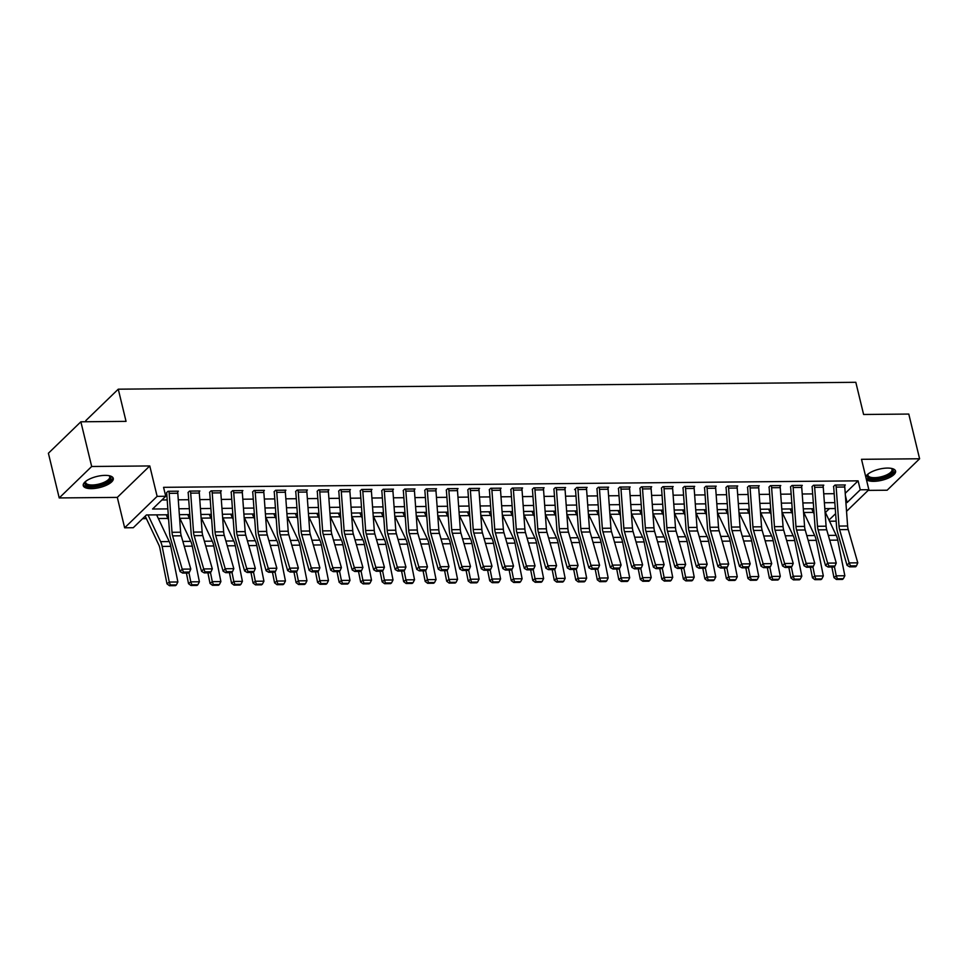<?xml version="1.0" encoding="UTF-8"?>
<svg xmlns="http://www.w3.org/2000/svg" width="968" height="968" viewBox="0 0 968 968"><rect width="100%" height="100%" fill="white"/><g stroke="black" fill="none" stroke-linecap="round" stroke-linejoin="round"><path stroke-width="1.45" d="M91.415 488.634A15.44 5.711 166.4 0 0 106.698 485.101A15.44 5.711 166.4 0 0 113.268 478.374A15.44 5.711 166.4 0 0 105.101 475.373A15.44 5.711 166.4 0 0 89.818 478.906A15.44 5.711 166.4 0 0 83.248 485.634A15.44 5.711 166.4 0 0 91.415 488.634M866.433 479.668A15.44 5.711 166.4 0 0 873.717 481.338A15.44 5.711 166.4 0 0 888.999 477.805A15.44 5.711 166.4 0 0 895.569 471.077A15.44 5.711 166.4 0 0 887.402 468.076A15.44 5.711 166.4 0 0 865.731 476.74M168.275 514.758L146.434 514.964L133.269 527.717L124.654 527.802L157.131 496.354L165.734 496.269L152.569 509.023L167.851 508.878M117.309 497.395L149.774 465.947L91.682 466.491L80.864 421.794L48.4 453.242L59.217 497.939L117.309 497.395L124.654 527.802M86.067 421.745L85.801 420.632L118.265 389.184L855.821 382.299L863.601 414.486L908.783 414.062L919.6 458.771L861.508 459.304L868.865 489.711L846.54 511.334M868.151 490.389L887.136 490.219L919.6 458.771M836.17 521.159L829.54 521.22M825.329 512.29L825.934 513.597M142.611 518.666L146.398 518.63M158.341 518.521L167.912 518.437M179.867 518.316L189.425 518.231M201.38 518.122L210.939 518.025M222.894 517.916L232.453 517.832M244.408 517.723L253.967 517.626M265.922 517.517L275.493 517.432M287.435 517.311L297.007 517.227M308.949 517.118L318.52 517.021M330.475 516.912L340.034 516.827M351.989 516.718L361.548 516.622M373.503 516.513L383.062 516.428M395.017 516.307L404.576 516.222M416.53 516.113L426.101 516.017M438.044 515.908L447.615 515.823M459.558 515.714L469.129 515.617M481.084 515.508L490.643 515.424M502.598 515.303L512.157 515.218M524.111 515.109L533.67 515.012M545.625 514.903L555.184 514.819M567.139 514.71L576.71 514.613M588.653 514.504L598.224 514.419M610.167 514.298L619.738 514.214M631.693 514.105L641.252 514.02M653.206 513.899L662.765 513.814M674.72 513.706L684.279 513.609M696.234 513.5L705.793 513.415M717.748 513.294L727.319 513.209M739.262 513.101L748.833 513.016M760.775 512.895L770.346 512.81M782.301 512.701L791.86 512.604M803.815 512.495L813.374 512.411M91.682 466.491L59.217 497.939M825.619 512.29L829.443 508.587M845.233 493.305L858.096 480.842L163.568 487.327L165.734 496.269M161.91 499.972L167.198 499.924M178.269 499.815L188.712 499.718M199.783 499.621L210.225 499.524M221.297 499.415L231.739 499.319M242.811 499.21L253.265 499.113M264.337 499.016L274.779 498.919M285.85 498.81L296.293 498.714M307.364 498.617L317.806 498.52M328.878 498.411L339.32 498.314M350.392 498.205L360.834 498.109M371.906 498.012L382.348 497.915M393.419 497.806L403.874 497.709M414.945 497.613L425.388 497.516M436.459 497.407L446.901 497.31M457.973 497.201L468.415 497.104M479.487 497.007L489.929 496.911M501 496.802L511.443 496.705M522.514 496.608L532.957 496.511M544.028 496.402L554.482 496.306M565.554 496.197L575.996 496.1M587.068 496.003L597.51 495.906M608.582 495.798L619.024 495.701M630.095 495.604L640.538 495.507M651.609 495.398L662.051 495.301M673.123 495.192L683.565 495.096M694.637 494.999L705.091 494.902M716.163 494.793L726.605 494.696M737.676 494.6L748.119 494.503M759.19 494.394L769.633 494.297M780.704 494.188L791.146 494.091M802.218 493.995L812.66 493.898M823.732 493.789L834.174 493.692M844.604 485.658L845.318 484.968L834.997 485.065L833.496 486.505M823.09 485.863L823.804 485.162L813.471 485.258L811.983 486.71M801.577 486.057L802.29 485.367L791.957 485.464L790.469 486.904M780.051 486.263L780.777 485.561L770.443 485.658L768.955 487.11M758.537 486.456L759.251 485.767L748.93 485.863L747.429 487.315M737.023 486.662L737.737 485.972L727.416 486.069L725.915 487.509M715.509 486.868L716.223 486.166L705.902 486.263L704.401 487.715M693.995 487.061L694.709 486.372L684.388 486.468L682.888 487.908M672.482 487.267L673.196 486.565L662.862 486.662L661.374 488.114M650.968 487.461L651.682 486.771L641.348 486.868L639.86 488.32M629.442 487.666L630.168 486.977L619.835 487.073L618.346 488.513M607.928 487.872L608.642 487.17L598.321 487.267L596.82 488.719M586.414 488.066L587.128 487.376L576.807 487.473L574.605 489.59L575.476 489.59L575.307 488.913M564.901 488.271L565.615 487.569L555.293 487.666L553.793 489.118M543.387 488.465L544.101 487.775L533.779 487.872L532.279 489.324M521.873 488.671L522.587 487.981L512.254 488.078L510.765 489.518M500.359 488.876L501.073 488.174L490.74 488.271L489.251 489.723M478.833 489.07L479.559 488.38L469.226 488.477L467.738 489.917M457.319 489.276L458.033 488.574L447.712 488.671L446.212 490.123M435.806 489.469L436.52 488.779L426.198 488.876L424.698 490.328M414.292 489.675L415.006 488.985L404.684 489.082L403.184 490.522M392.778 489.881L393.492 489.179L383.171 489.276L381.67 490.728M371.264 490.074L371.978 489.384L361.645 489.481L360.156 490.921M349.75 490.28L350.464 489.578L340.131 489.675L338.643 491.127M328.225 490.474L328.951 489.784L318.617 489.881L317.129 491.333M306.711 490.679L307.425 489.989L297.103 490.086L295.603 491.526M285.197 490.873L285.911 490.183L275.59 490.28L274.089 491.732M263.683 491.079L264.397 490.389L254.076 490.486L252.575 491.925M242.169 491.284L242.883 490.582L232.562 490.679L231.062 492.131M220.656 491.478L221.369 490.788L211.036 490.885L209.548 492.337M199.142 491.684L199.856 490.994L189.522 491.091L188.034 492.531M177.616 491.877L178.342 491.187L168.008 491.284L166.52 492.736M149.774 465.947L157.131 496.354M858.096 480.842L860.262 489.784L868.865 489.711M80.864 421.794L126.046 421.37L118.265 389.184M835.251 508.539L824.809 508.636M813.737 508.732L803.295 508.841M792.223 508.938L781.781 509.035M770.71 509.144L760.267 509.241M749.196 509.337L738.753 509.434M727.682 509.543L717.24 509.64M706.168 509.737L695.714 509.846M684.642 509.942L674.2 510.039M663.128 510.148L652.686 510.245M641.615 510.342L631.172 510.439M620.101 510.547L609.659 510.644M598.587 510.741L588.145 510.85M577.073 510.947L566.631 511.043M555.559 511.152L545.105 511.249M534.034 511.346L523.591 511.443M512.52 511.552L502.077 511.649M491.006 511.745L480.564 511.854M469.492 511.951L459.05 512.048M447.978 512.157L437.536 512.254M426.464 512.35L416.022 512.447M404.951 512.556L394.496 512.653M383.425 512.75L372.983 512.859M361.911 512.955L351.469 513.052M340.397 513.161L329.955 513.258M318.883 513.355L308.441 513.451M297.37 513.56L286.927 513.657M275.856 513.754L265.413 513.863M254.342 513.96L243.888 514.056M232.816 514.165L222.374 514.262M211.302 514.359L200.86 514.456M189.788 514.565L179.346 514.661M828.995 520.058L835.626 513.645M845.899 502.549L847.097 502.537L860.262 489.784M178.923 508.769L189.365 508.672M200.436 508.575L210.879 508.478M221.95 508.369L232.393 508.273M243.464 508.164L253.906 508.067M264.978 507.97L275.42 507.873M286.492 507.764L296.946 507.668M308.018 507.571L318.46 507.474M329.531 507.365L339.974 507.268M351.045 507.159L361.488 507.063M372.559 506.966L383.001 506.869M394.073 506.76L404.515 506.663M415.587 506.566L426.029 506.47M437.1 506.361L447.555 506.264M458.626 506.155L469.069 506.058M480.14 505.961L490.582 505.865M501.654 505.756L512.096 505.659M523.168 505.562L533.61 505.465M544.681 505.356L555.124 505.26M566.195 505.163L576.638 505.054M587.709 504.957L598.163 504.86M609.235 504.751L619.677 504.655M630.749 504.558L641.191 504.461M652.263 504.352L662.705 504.255M673.776 504.159L684.219 504.05M695.29 503.953L705.732 503.856M716.804 503.747L727.246 503.65M738.318 503.554L748.772 503.457M759.844 503.348L770.286 503.251M781.357 503.154L791.8 503.045M802.871 502.949L813.314 502.852M824.385 502.743L834.827 502.646M845.391 495.483L847.097 502.537M844.774 487.037L836.17 487.11A6.933 3.424 89.5 0 0 835.856 485.053L844.459 484.968A6.933 3.424 89.5 0 1 844.774 487.037L847.605 525.987A9.898 4.888 -90.5 0 0 848.222 529.569L857.781 562.832L849.166 562.916L850.473 565.869L849.626 566.849L855.651 566.788L856.499 565.82L850.473 565.869M836.17 487.11L839.002 526.072A9.898 4.888 -90.5 0 0 839.619 529.653L849.166 562.916L847.06 565.348L837.501 532.097A14.847 7.333 89.5 0 1 836.582 526.725L833.75 487.763A1.984 0.98 -90.5 0 0 833.654 487.17M847.06 565.348L849.626 566.849M856.499 565.82L857.781 562.832M811.801 508.757A6.933 3.424 -90.5 0 0 812.333 510.196L814.124 513.984M831.863 567.018L833.98 577.63L836.243 575.827L834.416 566.667M837.332 578.755L836.425 579.469L842.45 579.421L843.358 578.695L837.332 578.755L836.243 575.827L844.846 575.754L837.744 540.12A14.847 7.333 -90.5 0 0 836.207 535.328L825.038 511.673M844.846 575.754L843.358 578.695M836.425 579.469L833.98 577.63M823.26 487.231L814.657 487.315A6.933 3.424 89.5 0 0 814.33 485.246L822.945 485.174A6.933 3.424 89.5 0 1 823.26 487.231L826.091 526.193A9.898 4.888 -90.5 0 0 826.708 529.774L836.267 563.037L827.652 563.11L828.959 566.074L828.112 567.042L834.138 566.994L834.985 566.014L828.959 566.074M814.657 487.315L817.476 526.277A9.898 4.888 -90.5 0 0 818.105 529.859L827.652 563.11L825.547 565.554L815.988 532.291A14.847 7.333 89.5 0 1 815.056 526.919L812.237 487.969A1.984 0.98 -90.5 0 0 812.14 487.376M825.547 565.554L828.112 567.042M834.985 566.014L836.267 563.037M801.746 487.436L793.143 487.521A6.933 3.424 89.5 0 0 792.816 485.452L801.431 485.367A6.933 3.424 89.5 0 1 801.746 487.436L804.577 526.398A9.898 4.888 -90.5 0 0 805.195 529.98L814.741 563.231L806.138 563.316L807.445 566.268L806.598 567.248L812.624 567.188L813.471 566.219L807.445 566.268M793.143 487.521L795.962 526.471A9.898 4.888 -90.5 0 0 796.579 530.053L806.138 563.316L804.033 565.76L794.474 532.497A14.847 7.333 89.5 0 1 793.542 527.124L790.723 488.162A1.984 0.98 -90.5 0 0 790.626 487.582M804.033 565.76L806.598 567.248M813.471 566.219L814.741 563.231M780.232 487.642L771.617 487.715A6.933 3.424 89.5 0 0 771.302 485.658L779.905 485.573A6.933 3.424 89.5 0 1 780.232 487.642L783.051 526.592A9.898 4.888 -90.5 0 0 783.681 530.174L793.228 563.436L784.625 563.509L785.919 566.474L785.084 567.454L791.11 567.393L791.945 566.413L785.919 566.474M771.617 487.715L774.448 526.677A9.898 4.888 -90.5 0 0 775.065 530.258L784.625 563.509L782.519 565.953L772.96 532.702A14.847 7.333 89.5 0 1 772.028 527.33L769.197 488.368A1.984 0.98 -90.5 0 0 769.112 487.775M782.519 565.953L785.084 567.454M791.945 566.413L793.228 563.436M790.287 508.962A6.933 3.424 -90.5 0 0 790.82 510.402L792.61 514.189M810.349 567.212L812.467 577.823L814.729 576.033L812.902 566.873M815.818 578.961L814.911 579.675L820.937 579.614L821.844 578.9L815.818 578.961L814.729 576.033L823.332 575.948L816.23 540.326A14.847 7.333 -90.5 0 0 814.693 535.534L803.513 511.878M823.332 575.948L821.844 578.9M814.911 579.675L812.467 577.823M768.774 509.156A6.933 3.424 -90.5 0 0 769.306 510.608L771.097 514.383M788.835 567.417L790.953 578.029L793.215 576.226L791.388 567.066M794.305 579.154L793.397 579.88L799.423 579.82L800.33 579.094L794.305 579.154L793.215 576.226L801.819 576.154L794.716 540.519A14.847 7.333 -90.5 0 0 793.179 535.727L781.999 512.072M801.819 576.154L800.33 579.094M793.397 579.88L790.953 578.029M747.26 509.362A6.933 3.424 -90.5 0 0 747.792 510.801L749.571 514.589M767.309 567.611L769.427 578.223L771.702 576.432L769.875 567.272M772.791 579.36L771.883 580.074L777.909 580.014L778.816 579.3L772.791 579.36L771.702 576.432L780.305 576.347L773.19 540.725A14.847 7.333 -90.5 0 0 771.665 535.933L760.485 512.278M780.305 576.347L778.816 579.3M771.883 580.074L769.427 578.223M758.706 487.836L750.103 487.92A6.933 3.424 89.5 0 0 749.789 485.851L758.392 485.779A6.933 3.424 89.5 0 1 758.706 487.836L761.538 526.798A9.898 4.888 -90.5 0 0 762.155 530.379L771.714 563.63L763.111 563.715L764.405 566.679L763.57 567.647L769.584 567.599L770.431 566.619L764.405 566.679M750.103 487.92L752.935 526.87A9.898 4.888 -90.5 0 0 753.552 530.452L763.111 563.715L760.993 566.159L751.446 532.896A14.847 7.333 89.5 0 1 750.515 527.524L747.683 488.574A1.984 0.98 -90.5 0 0 747.599 487.981M760.993 566.159L763.57 567.647M770.431 566.619L771.714 563.63M725.746 509.555A6.933 3.424 -90.5 0 0 726.266 511.007L728.057 514.794M745.796 567.817L747.913 578.428L750.188 576.638L748.349 567.466M751.277 579.554L750.369 580.28L756.395 580.219L757.303 579.505L751.277 579.554L750.188 576.638L758.791 576.553L751.676 540.931A14.847 7.333 -90.5 0 0 750.152 536.139L738.971 512.483M758.791 576.553L757.303 579.505M750.369 580.28L747.913 578.428M891.564 468.427A13.358 4.937 -13.6 0 1 891.673 468.476A13.358 4.937 -13.6 0 1 887.317 476.05A13.358 4.937 -13.6 0 1 872.241 478.93A13.358 4.937 -13.6 0 1 867.836 474.247A13.358 4.937 -13.6 0 1 867.909 474.151M868.127 473.969A12.378 4.574 166.4 0 0 867.969 475.288A12.378 4.574 166.4 0 0 886.567 474.949A12.378 4.574 166.4 0 0 892.024 469.468A12.378 4.574 166.4 0 0 891.286 468.367M866.058 478.095A15.343 5.675 166.4 0 0 888.37 476.462A15.343 5.675 166.4 0 0 895.182 470.266M109.251 475.724A13.358 4.937 -13.6 0 1 109.36 475.784A13.358 4.937 -13.6 0 1 107.254 482.173A13.358 4.937 -13.6 0 1 91.984 486.311A13.358 4.937 -13.6 0 1 85.535 481.544A13.358 4.937 -13.6 0 1 85.608 481.447M85.825 481.277A12.378 4.574 166.4 0 0 85.668 482.596A12.378 4.574 166.4 0 0 92.214 484.992A12.378 4.574 166.4 0 0 104.459 482.161A12.378 4.574 166.4 0 0 109.723 476.776A12.378 4.574 166.4 0 0 108.973 475.675M83.212 484.738A15.343 5.675 166.4 0 0 91.113 487.158A15.343 5.675 166.4 0 0 112.881 477.563M737.192 488.041L728.589 488.114A6.933 3.424 89.5 0 0 728.275 486.057L736.878 485.972A6.933 3.424 89.5 0 1 737.192 488.041L740.024 526.991A9.898 4.888 -90.5 0 0 740.641 530.573L750.2 563.836L741.597 563.92L742.892 566.873L742.045 567.853L748.07 567.793L748.917 566.824L742.892 566.873M728.589 488.114L731.421 527.076A9.898 4.888 -90.5 0 0 732.038 530.658L741.597 563.92L739.479 566.353L729.933 533.102A14.847 7.333 89.5 0 1 729.001 527.729L726.169 488.767A1.984 0.98 -90.5 0 0 726.085 488.174M739.479 566.353L742.045 567.853M748.917 566.824L750.2 563.836M715.679 488.235L707.076 488.32A6.933 3.424 89.5 0 0 706.761 486.251L715.364 486.178A6.933 3.424 89.5 0 1 715.679 488.235L718.51 527.197A9.898 4.888 -90.5 0 0 719.127 530.779L728.686 564.041L720.083 564.114L721.378 567.079L720.531 568.047L726.557 567.998L727.404 567.018L721.378 567.079M707.076 488.32L709.907 527.282A9.898 4.888 -90.5 0 0 710.524 530.863L720.083 564.114L717.966 566.558L708.407 533.295A14.847 7.333 89.5 0 1 707.487 527.923L704.656 488.973A1.984 0.98 -90.5 0 0 704.559 488.38M717.966 566.558L720.531 568.047M727.404 567.018L728.686 564.041M694.165 488.441L685.562 488.525A6.933 3.424 89.5 0 0 685.247 486.456L693.85 486.372A6.933 3.424 89.5 0 1 694.165 488.441L696.996 527.403A9.898 4.888 -90.5 0 0 697.613 530.984L707.172 564.235L698.557 564.32L699.864 567.272L699.017 568.252L705.043 568.192L705.89 567.224L699.864 567.272M685.562 488.525L688.393 527.475A9.898 4.888 -90.5 0 0 689.01 531.057L698.557 564.32L696.452 566.764L686.893 533.501A14.847 7.333 89.5 0 1 685.973 528.129L683.142 489.167A1.984 0.98 -90.5 0 0 683.045 488.586M696.452 566.764L699.017 568.252M705.89 567.224L707.172 564.235M672.651 488.646L664.048 488.719A6.933 3.424 89.5 0 0 663.721 486.662L672.337 486.577A6.933 3.424 89.5 0 1 672.651 488.646L675.482 527.596A9.898 4.888 -90.5 0 0 676.1 531.178L685.659 564.441L677.043 564.513L678.35 567.478L677.503 568.458L683.529 568.398L684.376 567.417L678.35 567.478M664.048 488.719L666.867 527.681A9.898 4.888 -90.5 0 0 667.496 531.263L677.043 564.513L674.938 566.958L665.379 533.707A14.847 7.333 89.5 0 1 664.447 528.334L661.628 489.372A1.984 0.98 -90.5 0 0 661.531 488.779M674.938 566.958L677.503 568.458M684.376 567.417L685.659 564.441M651.137 488.84L642.534 488.925A6.933 3.424 89.5 0 0 642.207 486.856L650.823 486.783A6.933 3.424 89.5 0 1 651.137 488.84L653.957 527.802A9.898 4.888 -90.5 0 0 654.586 531.384L664.133 564.634L655.53 564.719L656.836 567.684L655.989 568.652L662.015 568.603L662.862 567.623L656.836 567.684M642.534 488.925L645.354 527.875A9.898 4.888 -90.5 0 0 645.971 531.456L655.53 564.719L653.424 567.163L643.865 533.9A14.847 7.333 89.5 0 1 642.933 528.528L640.114 489.578A1.984 0.98 -90.5 0 0 640.017 488.985M653.424 567.163L655.989 568.652M662.862 567.623L664.133 564.634M704.232 509.761A6.933 3.424 -90.5 0 0 704.752 511.201L706.543 514.988M724.282 568.022L726.399 578.634L728.662 576.831L726.835 567.671M729.751 579.759L728.856 580.473L734.869 580.425L735.777 579.699L729.751 579.759L728.662 576.831L737.277 576.759L730.162 541.124A14.847 7.333 -90.5 0 0 728.638 536.332L717.457 512.677M737.277 576.759L735.777 579.699M728.856 580.473L726.399 578.634M682.718 509.967A6.933 3.424 -90.5 0 0 683.239 511.406L685.029 515.194M702.768 568.216L704.885 578.828L707.148 577.037L705.321 567.877M708.237 579.965L707.33 580.679L713.355 580.619L714.263 579.905L708.237 579.965L707.148 577.037L715.763 576.952L708.649 541.33A14.847 7.333 -90.5 0 0 707.124 536.538L695.944 512.883M715.763 576.952L714.263 579.905M707.33 580.679L704.885 578.828M661.192 510.16A6.933 3.424 -90.5 0 0 661.725 511.612L663.516 515.387M681.254 568.422L683.372 579.033L685.634 577.231L683.807 568.071M686.723 580.159L685.816 580.885L691.842 580.824L692.749 580.098L686.723 580.159L685.634 577.231L694.237 577.158L687.135 541.523A14.847 7.333 -90.5 0 0 685.598 536.732L674.43 513.076M694.237 577.158L692.749 580.098M685.816 580.885L683.372 579.033M639.679 510.366A6.933 3.424 -90.5 0 0 640.211 511.806L642.002 515.593M659.74 568.615L661.858 579.227L664.121 577.436L662.293 568.276M665.21 580.364L664.302 581.078L670.328 581.018L671.235 580.304L665.21 580.364L664.121 577.436L672.724 577.351L665.621 541.729A14.847 7.333 -90.5 0 0 664.084 536.938L652.904 513.282M672.724 577.351L671.235 580.304M664.302 581.078L661.858 579.227M618.165 510.559A6.933 3.424 -90.5 0 0 618.697 512.011L620.488 515.799M638.227 568.821L640.344 579.433L642.607 577.642L640.78 568.47M643.696 580.558L642.788 581.284L648.814 581.224L649.722 580.51L643.696 580.558L642.607 577.642L651.21 577.557L644.107 541.935A14.847 7.333 -90.5 0 0 642.57 537.143L631.39 513.488M651.21 577.557L649.722 580.51M642.788 581.284L640.344 579.433M629.624 489.046L621.008 489.118A6.933 3.424 89.5 0 0 620.694 487.061L629.297 486.977A6.933 3.424 89.5 0 1 629.624 489.046L632.443 527.996A9.898 4.888 -90.5 0 0 633.072 531.577L642.619 564.84L634.016 564.925L635.31 567.877L634.476 568.857L640.501 568.797L641.336 567.829L635.31 567.877M621.008 489.118L623.84 528.08A9.898 4.888 -90.5 0 0 624.457 531.662L634.016 564.925L631.91 567.357L622.351 534.106A14.847 7.333 89.5 0 1 621.42 528.734L618.588 489.772A1.984 0.98 -90.5 0 0 618.504 489.179M631.91 567.357L634.476 568.857M641.336 567.829L642.619 564.84M596.651 510.765A6.933 3.424 -90.5 0 0 597.183 512.205L598.962 515.992M616.701 569.027L618.818 579.638L621.093 577.836L619.266 568.676M622.182 580.764L621.274 581.478L627.3 581.429L628.208 580.703L622.182 580.764L621.093 577.836L629.696 577.763L622.581 542.128A14.847 7.333 -90.5 0 0 621.057 537.337L609.876 513.681M629.696 577.763L628.208 580.703M621.274 581.478L618.818 579.638M608.098 489.239L599.495 489.324A6.933 3.424 89.5 0 0 599.18 487.255L607.783 487.182A6.933 3.424 89.5 0 1 608.098 489.239L610.929 528.201A9.898 4.888 -90.5 0 0 611.546 531.783L621.105 565.046L612.502 565.118L613.797 568.083L612.962 569.051L618.976 569.002L619.822 568.022L613.797 568.083M599.495 489.324L602.326 528.286A9.898 4.888 -90.5 0 0 602.943 531.868L612.502 565.118L610.385 567.563L600.838 534.3A14.847 7.333 89.5 0 1 599.906 528.927L597.074 489.977A1.984 0.98 -90.5 0 0 596.99 489.384M610.385 567.563L612.962 569.051M619.822 568.022L621.105 565.046M575.137 510.971A6.933 3.424 -90.5 0 0 575.658 512.411L577.448 516.198M595.187 569.22L597.304 579.832L599.579 578.041L597.74 568.881M600.668 580.969L599.761 581.683L605.786 581.623L606.694 580.909L600.668 580.969L599.579 578.041L608.182 577.957L601.067 542.334A14.847 7.333 -90.5 0 0 599.543 537.543L588.362 513.887M608.182 577.957L606.694 580.909M599.761 581.683L597.304 579.832M586.584 489.445L577.981 489.53A6.933 3.424 89.5 0 0 577.666 487.461L586.269 487.376A6.933 3.424 89.5 0 1 586.584 489.445L589.415 528.407A9.898 4.888 -90.5 0 0 590.032 531.989L599.591 565.239L590.988 565.324L592.283 568.276L591.436 569.257L597.462 569.196L598.309 568.228L592.283 568.276M577.981 489.53L580.812 528.48A9.898 4.888 -90.5 0 0 581.429 532.061L590.988 565.324L588.871 567.768L579.324 534.505A14.847 7.333 89.5 0 1 578.392 529.133L575.561 490.171A1.984 0.98 -90.5 0 0 575.476 489.59M588.871 567.768L591.436 569.257M598.309 568.228L599.591 565.239M553.623 511.164A6.933 3.424 -90.5 0 0 554.144 512.616L555.934 516.392M573.673 569.426L575.791 580.038L578.053 578.235L576.226 569.075M579.142 581.163L578.247 581.889L584.261 581.828L585.168 581.102L579.142 581.163L578.053 578.235L586.668 578.162L579.554 542.528A14.847 7.333 -90.5 0 0 578.029 537.736L566.849 514.081M586.668 578.162L585.168 581.102M578.247 581.889L575.791 580.038M565.07 489.651L556.467 489.723A6.933 3.424 89.5 0 0 556.152 487.666L564.755 487.582A6.933 3.424 89.5 0 1 565.07 489.651L567.901 528.601A9.898 4.888 -90.5 0 0 568.519 532.182L578.077 565.445L569.474 565.518L570.769 568.482L569.922 569.462L575.948 569.402L576.795 568.422L570.769 568.482M556.467 489.723L559.298 528.685A9.898 4.888 -90.5 0 0 559.915 532.267L569.474 565.518L567.357 567.962L557.798 534.711A14.847 7.333 89.5 0 1 556.878 529.339L554.047 490.377A1.984 0.98 -90.5 0 0 553.95 489.784M567.357 567.962L569.922 569.462M576.795 568.422L578.077 565.445M532.11 511.37A6.933 3.424 -90.5 0 0 532.63 512.81L534.421 516.597M552.159 569.62L554.277 580.231L556.539 578.441L554.712 569.281M557.629 581.369L556.721 582.083L562.747 582.022L563.654 581.308L557.629 581.369L556.539 578.441L565.155 578.356L558.04 542.733A14.847 7.333 -90.5 0 0 556.515 537.942L545.335 514.286M565.155 578.356L563.654 581.308M556.721 582.083L554.277 580.231M543.556 489.844L534.953 489.929A6.933 3.424 89.5 0 0 534.639 487.86L543.242 487.787A6.933 3.424 89.5 0 1 543.556 489.844L546.388 528.806A9.898 4.888 -90.5 0 0 547.005 532.388L556.564 565.639L547.948 565.723L549.255 568.688L548.408 569.656L554.434 569.607L555.281 568.627L549.255 568.688M534.953 489.929L537.784 528.879A9.898 4.888 -90.5 0 0 538.402 532.461L547.948 565.723L545.843 568.168L536.284 534.905A14.847 7.333 89.5 0 1 535.365 529.532L532.533 490.582A1.984 0.98 -90.5 0 0 532.436 489.989M545.843 568.168L548.408 569.656M555.281 568.627L556.564 565.639M510.584 511.564A6.933 3.424 -90.5 0 0 511.116 513.016L512.907 516.803M530.645 569.825L532.763 580.437L535.026 578.646L533.199 569.474M536.115 581.562L535.207 582.288L541.233 582.228L542.14 581.514L536.115 581.562L535.026 578.646L543.629 578.561L536.526 542.939A14.847 7.333 -90.5 0 0 534.989 538.148L523.821 514.492M543.629 578.561L542.14 581.514M535.207 582.288L532.763 580.437M522.042 490.05L513.439 490.123A6.933 3.424 89.5 0 0 513.113 488.066L521.728 487.981A6.933 3.424 89.5 0 1 522.042 490.05L524.874 529A9.898 4.888 -90.5 0 0 525.491 532.582L535.05 565.844L526.435 565.929L527.741 568.881L526.894 569.862L532.92 569.801L533.767 568.821L527.741 568.881M513.439 490.123L516.259 529.085A9.898 4.888 -90.5 0 0 516.888 532.666L526.435 565.929L524.329 568.361L514.77 535.11A14.847 7.333 89.5 0 1 513.839 529.738L511.019 490.776A1.984 0.98 -90.5 0 0 510.922 490.183M524.329 568.361L526.894 569.862M533.767 568.821L535.05 565.844M489.07 511.769A6.933 3.424 -90.5 0 0 489.602 513.209L491.393 516.997M509.132 570.031L511.249 580.643L513.512 578.84L511.685 569.68M514.601 581.768L513.693 582.482L519.719 582.433L520.627 581.707L514.601 581.768L513.512 578.84L522.115 578.767L515.012 543.133A14.847 7.333 -90.5 0 0 513.476 538.341L502.295 514.686M522.115 578.767L520.627 581.707M513.693 582.482L511.249 580.643M500.529 490.244L491.913 490.328A6.933 3.424 89.5 0 0 491.599 488.259L500.214 488.187A6.933 3.424 89.5 0 1 500.529 490.244L503.348 529.206A9.898 4.888 -90.5 0 0 503.977 532.787L513.524 566.05L504.921 566.123L506.228 569.087L505.381 570.055L511.406 570.007L512.254 569.027L506.228 569.087M491.913 490.328L494.745 529.29A9.898 4.888 -90.5 0 0 495.362 532.872L504.921 566.123L502.815 568.567L493.256 535.304A14.847 7.333 89.5 0 1 492.325 529.932L489.505 490.982A1.984 0.98 -90.5 0 0 489.409 490.389M502.815 568.567L505.381 570.055M512.254 569.027L513.524 566.05M479.015 490.449L470.4 490.534A6.933 3.424 89.5 0 0 470.085 488.465L478.688 488.38A6.933 3.424 89.5 0 1 479.015 490.449L481.834 529.411A9.898 4.888 -90.5 0 0 482.463 532.993L492.01 566.244L483.407 566.328L484.702 569.281L483.867 570.261L489.893 570.2L490.728 569.232L484.702 569.281M470.4 490.534L473.231 529.484A9.898 4.888 -90.5 0 0 473.848 533.066L483.407 566.328L481.302 568.773L471.743 535.51A14.847 7.333 89.5 0 1 470.811 530.137L467.98 491.175A1.984 0.98 -90.5 0 0 467.895 490.594M481.302 568.773L483.867 570.261M490.728 569.232L492.01 566.244M457.489 490.655L448.886 490.728A6.933 3.424 89.5 0 0 448.571 488.671L457.174 488.586A6.933 3.424 89.5 0 1 457.489 490.655L460.32 529.605A9.898 4.888 -90.5 0 0 460.937 533.186L470.496 566.449L461.893 566.522L463.188 569.486L462.353 570.467L468.367 570.406L469.214 569.426L463.188 569.486M448.886 490.728L451.717 529.69A9.898 4.888 -90.5 0 0 452.334 533.271L461.893 566.522L459.776 568.966L450.229 535.715A14.847 7.333 89.5 0 1 449.297 530.343L446.466 491.381A1.984 0.98 -90.5 0 0 446.381 490.788M459.776 568.966L462.353 570.467M469.214 569.426L470.496 566.449M435.975 490.849L427.372 490.933A6.933 3.424 89.5 0 0 427.057 488.864L435.661 488.792A6.933 3.424 89.5 0 1 435.975 490.849L438.806 529.811A9.898 4.888 -90.5 0 0 439.424 533.392L448.983 566.643L440.379 566.728L441.674 569.692L440.827 570.66L446.853 570.612L447.7 569.632L441.674 569.692M427.372 490.933L430.203 529.883A9.898 4.888 -90.5 0 0 430.82 533.465L440.379 566.728L438.262 569.172L428.715 535.909A14.847 7.333 89.5 0 1 427.783 530.537L424.952 491.587A1.984 0.98 -90.5 0 0 424.867 490.994M438.262 569.172L440.827 570.66M447.7 569.632L448.983 566.643M414.461 491.054L405.858 491.127A6.933 3.424 89.5 0 0 405.544 489.07L414.147 488.985A6.933 3.424 89.5 0 1 414.461 491.054L417.293 530.004A9.898 4.888 -90.5 0 0 417.91 533.586L427.469 566.849L418.866 566.933L420.16 569.886L419.313 570.866L425.339 570.805L426.186 569.825L420.16 569.886M405.858 491.127L408.69 530.089A9.898 4.888 -90.5 0 0 409.307 533.67L418.866 566.933L416.748 569.365L407.189 536.115A14.847 7.333 89.5 0 1 406.27 530.742L403.438 491.78A1.984 0.98 -90.5 0 0 403.341 491.187M416.748 569.365L419.313 570.866M426.186 569.825L427.469 566.849M392.947 491.248L384.344 491.333A6.933 3.424 89.5 0 0 384.03 489.264L392.633 489.191A6.933 3.424 89.5 0 1 392.947 491.248L395.779 530.21A9.898 4.888 -90.5 0 0 396.396 533.791L405.955 567.054L397.34 567.127L398.647 570.091L397.8 571.059L403.825 571.011L404.672 570.031L398.647 570.091M384.344 491.333L387.176 530.295A9.898 4.888 -90.5 0 0 387.793 533.876L397.34 567.127L395.234 569.571L385.675 536.308A14.847 7.333 89.5 0 1 384.756 530.936L381.924 491.986A1.984 0.98 -90.5 0 0 381.828 491.393M395.234 569.571L397.8 571.059M404.672 570.031L405.955 567.054M371.434 491.454L362.831 491.538A6.933 3.424 89.5 0 0 362.504 489.469L371.119 489.384A6.933 3.424 89.5 0 1 371.434 491.454L374.265 530.416A9.898 4.888 -90.5 0 0 374.882 533.997L384.441 567.248L375.826 567.333L377.133 570.285L376.286 571.265L382.312 571.205L383.159 570.237L377.133 570.285M362.831 491.538L365.65 530.488A9.898 4.888 -90.5 0 0 366.279 534.07L375.826 567.333L373.721 569.777L364.162 536.514A14.847 7.333 89.5 0 1 363.23 531.142L360.411 492.18A1.984 0.98 -90.5 0 0 360.314 491.599M373.721 569.777L376.286 571.265M383.159 570.237L384.441 567.248M349.92 491.659L341.305 491.732A6.933 3.424 89.5 0 0 340.99 489.675L349.605 489.59A6.933 3.424 89.5 0 1 349.92 491.659L352.739 530.609A9.898 4.888 -90.5 0 0 353.368 534.191L362.915 567.454L354.312 567.526L355.619 570.491L354.772 571.471L360.798 571.41L361.645 570.43L355.619 570.491M341.305 491.732L344.136 530.694A9.898 4.888 -90.5 0 0 344.753 534.275L354.312 567.526L352.207 569.971L342.648 536.72A14.847 7.333 89.5 0 1 341.716 531.347L338.897 492.385A1.984 0.98 -90.5 0 0 338.8 491.792M352.207 569.971L354.772 571.471M361.645 570.43L362.915 567.454M328.406 491.853L319.791 491.938A6.933 3.424 89.5 0 0 319.476 489.869L328.079 489.796A6.933 3.424 89.5 0 1 328.406 491.853L331.225 530.815A9.898 4.888 -90.5 0 0 331.855 534.396L341.401 567.647L332.798 567.732L334.093 570.696L333.258 571.664L339.284 571.616L340.119 570.636L334.093 570.696M319.791 491.938L322.622 530.887A9.898 4.888 -90.5 0 0 323.239 534.469L332.798 567.732L330.693 570.176L321.134 536.913A14.847 7.333 89.5 0 1 320.202 531.541L317.371 492.591A1.984 0.98 -90.5 0 0 317.286 491.998M330.693 570.176L333.258 571.664M340.119 570.636L341.401 567.647M467.556 511.975A6.933 3.424 -90.5 0 0 468.089 513.415L469.867 517.202M487.618 570.225L489.735 580.836L491.998 579.045L490.171 569.886M493.087 581.962L492.18 582.688L498.205 582.627L499.113 581.913L493.087 581.962L491.998 579.045L500.601 578.961L493.499 543.338A14.847 7.333 -90.5 0 0 491.962 538.547L480.781 514.891M500.601 578.961L499.113 581.913M492.18 582.688L489.735 580.836M446.042 512.169A6.933 3.424 -90.5 0 0 446.575 513.621L448.353 517.396M466.092 570.43L468.209 581.042L470.484 579.239L468.657 570.079M471.573 582.167L470.666 582.881L476.692 582.833L477.599 582.107L471.573 582.167L470.484 579.239L479.087 579.166L471.973 543.532A14.847 7.333 -90.5 0 0 470.448 538.74L459.268 515.085M479.087 579.166L477.599 582.107M470.666 582.881L468.209 581.042M424.529 512.375A6.933 3.424 -90.5 0 0 425.049 513.814L426.84 517.602M444.578 570.624L446.696 581.236L448.971 579.445L447.131 570.285M450.059 582.373L449.152 583.087L455.178 583.026L456.085 582.312L450.059 582.373L448.971 579.445L457.574 579.36L450.459 543.738A14.847 7.333 -90.5 0 0 448.934 538.946L437.754 515.291M457.574 579.36L456.085 582.312M449.152 583.087L446.696 581.236M403.015 512.568A6.933 3.424 -90.5 0 0 403.535 514.02L405.326 517.807M423.064 570.83L425.182 581.441L427.445 579.65L425.618 570.479M428.534 582.567L427.638 583.293L433.652 583.232L434.559 582.518L428.534 582.567L427.445 579.65L436.06 579.566L428.945 543.943A14.847 7.333 -90.5 0 0 427.42 539.152L416.24 515.496M436.06 579.566L434.559 582.518M427.638 583.293L425.182 581.441M381.501 512.774A6.933 3.424 -90.5 0 0 382.021 514.214L383.812 518.001M401.551 571.035L403.668 581.647L405.931 579.844L404.104 570.684M407.02 582.772L406.112 583.486L412.138 583.438L413.046 582.712L407.02 582.772L405.931 579.844L414.546 579.771L407.431 544.137A14.847 7.333 -90.5 0 0 405.907 539.345L394.726 515.69M414.546 579.771L413.046 582.712M406.112 583.486L403.668 581.647M359.975 512.979A6.933 3.424 -90.5 0 0 360.507 514.419L362.298 518.207M380.037 571.229L382.154 581.841L384.417 580.05L382.59 570.89M385.506 582.966L384.599 583.692L390.624 583.631L391.532 582.918L385.506 582.966L384.417 580.05L393.02 579.965L385.917 544.343A14.847 7.333 -90.5 0 0 384.381 539.551L373.212 515.896M393.02 579.965L391.532 582.918M384.599 583.692L382.154 581.841M338.461 513.173A6.933 3.424 -90.5 0 0 338.994 514.625L340.784 518.4M358.523 571.435L360.641 582.046L362.903 580.243L361.076 571.084M363.992 583.172L363.085 583.885L369.111 583.837L370.018 583.111L363.992 583.172L362.903 580.243L371.506 580.171L364.404 544.536A14.847 7.333 -90.5 0 0 362.867 539.745L351.686 516.089M371.506 580.171L370.018 583.111M363.085 583.885L360.641 582.046M316.947 513.379A6.933 3.424 -90.5 0 0 317.48 514.819L319.259 518.606M337.009 571.628L339.127 582.24L341.389 580.449L339.562 571.289M342.478 583.377L341.571 584.091L347.597 584.031L348.504 583.317L342.478 583.377L341.389 580.449L349.993 580.364L342.89 544.742A14.847 7.333 -90.5 0 0 341.353 539.95L330.173 516.295M349.993 580.364L348.504 583.317M341.571 584.091L339.127 582.24M295.434 513.572A6.933 3.424 -90.5 0 0 295.954 515.024L297.745 518.812M315.483 571.834L317.601 582.446L319.876 580.655L318.048 571.483M320.965 583.571L320.057 584.297L326.083 584.236L326.99 583.523L320.965 583.571L319.876 580.655L328.479 580.57L321.364 544.948A14.847 7.333 -90.5 0 0 319.839 540.156L308.659 516.501M328.479 580.57L326.99 583.523M320.057 584.297L317.601 582.446M306.88 492.059L298.277 492.131A6.933 3.424 89.5 0 0 297.962 490.074L306.566 489.989A6.933 3.424 89.5 0 1 306.88 492.059L309.712 531.009A9.898 4.888 -90.5 0 0 310.329 534.59L319.888 567.853L311.285 567.938L312.579 570.89L311.744 571.87L317.758 571.81L318.605 570.83L312.579 570.89M298.277 492.131L301.108 531.093A9.898 4.888 -90.5 0 0 301.726 534.675L311.285 567.938L309.167 570.37L299.62 537.119A14.847 7.333 89.5 0 1 298.688 531.747L295.857 492.785A1.984 0.98 -90.5 0 0 295.772 492.192M309.167 570.37L311.744 571.87M318.605 570.83L319.888 567.853M273.92 513.778A6.933 3.424 -90.5 0 0 274.44 515.218L276.231 519.005M293.969 572.04L296.087 582.651L298.362 580.848L296.523 571.689M299.451 583.777L298.543 584.49L304.569 584.442L305.477 583.716L299.451 583.777L298.362 580.848L306.965 580.764L299.85 545.141A14.847 7.333 -90.5 0 0 298.325 540.35L287.145 516.694M306.965 580.764L305.477 583.716M298.543 584.49L296.087 582.651M285.366 492.252L276.763 492.337A6.933 3.424 89.5 0 0 276.449 490.268L285.052 490.195A6.933 3.424 89.5 0 1 285.366 492.252L288.198 531.214A9.898 4.888 -90.5 0 0 288.815 534.796L298.374 568.059L289.771 568.131L291.065 571.096L290.219 572.064L296.244 572.015L297.091 571.035L291.065 571.096M276.763 492.337L279.595 531.299A9.898 4.888 -90.5 0 0 280.212 534.88L289.771 568.131L287.653 570.576L278.106 537.313A14.847 7.333 89.5 0 1 277.175 531.94L274.343 492.99A1.984 0.98 -90.5 0 0 274.259 492.397M287.653 570.576L290.219 572.064M297.091 571.035L298.374 568.059M252.406 513.984A6.933 3.424 -90.5 0 0 252.926 515.424L254.717 519.211M272.456 572.233L274.573 582.845L276.836 581.054L275.009 571.894M277.925 583.97L277.029 584.696L283.043 584.636L283.951 583.922L277.925 583.97L276.836 581.054L285.451 580.969L278.336 545.347A14.847 7.333 -90.5 0 0 276.812 540.555L265.631 516.9M285.451 580.969L283.951 583.922M277.029 584.696L274.573 582.845M263.853 492.458L255.249 492.543A6.933 3.424 89.5 0 0 254.935 490.474L263.538 490.389A6.933 3.424 89.5 0 1 263.853 492.458L266.684 531.408A9.898 4.888 -90.5 0 0 267.301 535.001L276.86 568.252L268.257 568.337L269.552 571.289L268.705 572.269L274.731 572.209L275.577 571.241L269.552 571.289M255.249 492.543L258.081 531.492A9.898 4.888 -90.5 0 0 258.698 535.074L268.257 568.337L266.139 570.781L256.581 537.518A14.847 7.333 89.5 0 1 255.661 532.146L252.829 493.184A1.984 0.98 -90.5 0 0 252.733 492.603M266.139 570.781L268.705 572.269M275.577 571.241L276.86 568.252M230.892 514.177A6.933 3.424 -90.5 0 0 231.412 515.629L233.203 519.405M250.942 572.439L253.059 583.051L255.322 581.248L253.495 572.088M256.411 584.176L255.504 584.89L261.529 584.841L262.437 584.115L256.411 584.176L255.322 581.248L263.937 581.175L256.822 545.541A14.847 7.333 -90.5 0 0 255.298 540.749L244.118 517.094M263.937 581.175L262.437 584.115M255.504 584.89L253.059 583.051M242.339 492.664L233.736 492.736A6.933 3.424 89.5 0 0 233.421 490.679L242.024 490.594A6.933 3.424 89.5 0 1 242.339 492.664L245.17 531.614A9.898 4.888 -90.5 0 0 245.787 535.195L255.346 568.458L246.731 568.531L248.038 571.495L247.191 572.475L253.217 572.415L254.064 571.435L248.038 571.495M233.736 492.736L236.567 531.698A9.898 4.888 -90.5 0 0 237.184 535.28L246.731 568.531L244.626 570.975L235.067 537.724A14.847 7.333 89.5 0 1 234.147 532.352L231.316 493.39A1.984 0.98 -90.5 0 0 231.219 492.797M244.626 570.975L247.191 572.475M254.064 571.435L255.346 568.458M209.366 514.383A6.933 3.424 -90.5 0 0 209.899 515.823L211.689 519.61M229.428 572.632L231.546 583.244L233.808 581.453L231.981 572.294M234.897 584.382L233.99 585.096L240.016 585.035L240.923 584.321L234.897 584.382L233.808 581.453L242.411 581.369L235.309 545.746A14.847 7.333 -90.5 0 0 233.772 540.955L222.604 517.299M242.411 581.369L240.923 584.321M233.99 585.096L231.546 583.244M220.825 492.857L212.222 492.942A6.933 3.424 89.5 0 0 211.895 490.873L220.51 490.8A6.933 3.424 89.5 0 1 220.825 492.857L223.656 531.819A9.898 4.888 -90.5 0 0 224.273 535.401L233.82 568.652L225.217 568.736L226.524 571.701L225.677 572.669L231.703 572.62L232.55 571.64L226.524 571.701M212.222 492.942L215.041 531.892A9.898 4.888 -90.5 0 0 215.67 535.473L225.217 568.736L223.112 571.181L213.553 537.918A14.847 7.333 89.5 0 1 212.621 532.545L209.802 493.595A1.984 0.98 -90.5 0 0 209.705 493.002M223.112 571.181L225.677 572.669M232.55 571.64L233.82 568.652M187.852 514.577A6.933 3.424 -90.5 0 0 188.385 516.029L190.176 519.816M207.914 572.838L210.032 583.45L212.294 581.659L210.467 572.487M213.383 584.575L212.476 585.301L218.502 585.241L219.409 584.527L213.383 584.575L212.294 581.659L220.898 581.574L213.795 545.952A14.847 7.333 -90.5 0 0 212.258 541.16L201.078 517.493M220.898 581.574L219.409 584.527M212.476 585.301L210.032 583.45M199.311 493.063L190.696 493.135A6.933 3.424 89.5 0 0 190.381 491.079L198.997 490.994A6.933 3.424 89.5 0 1 199.311 493.063L202.131 532.013A9.898 4.888 -90.5 0 0 202.76 535.594L212.307 568.857L203.703 568.942L205.01 571.894L204.163 572.875L210.189 572.814L211.036 571.834L205.01 571.894M190.696 493.135L193.527 532.097A9.898 4.888 -90.5 0 0 194.144 535.679L203.703 568.942L201.598 571.374L192.039 538.123A14.847 7.333 89.5 0 1 191.107 532.751L188.288 493.789A1.984 0.98 -90.5 0 0 188.191 493.196M201.598 571.374L204.163 572.875M211.036 571.834L212.307 568.857M166.339 514.782A6.933 3.424 -90.5 0 0 166.871 516.222L168.65 520.01M186.401 573.044L188.518 583.656L190.781 581.853L188.954 572.693M191.87 584.781L190.962 585.495L196.988 585.446L197.895 584.72L191.87 584.781L190.781 581.853L199.384 581.768L192.281 546.146A14.847 7.333 -90.5 0 0 190.744 541.354L179.564 517.698M199.384 581.768L197.895 584.72M190.962 585.495L188.518 583.656M177.797 493.256L169.182 493.341A6.933 3.424 89.5 0 0 168.868 491.272L177.471 491.199A6.933 3.424 89.5 0 1 177.797 493.256L180.617 532.219A9.898 4.888 -90.5 0 0 181.246 535.8L190.793 569.063L182.19 569.136L183.484 572.1L182.649 573.068L188.675 573.02L189.51 572.04L183.484 572.1M169.182 493.341L172.014 532.303A9.898 4.888 -90.5 0 0 172.631 535.885L182.19 569.136L180.084 571.58L170.525 538.317A14.847 7.333 89.5 0 1 169.594 532.944L166.762 493.995A1.984 0.98 -90.5 0 0 166.678 493.402M180.084 571.58L182.649 573.068M189.51 572.04L190.793 569.063M145.224 516.138A6.933 3.424 -90.5 0 0 145.345 516.428L158.873 545.032A9.898 4.888 89.5 0 1 159.889 548.227L166.992 583.849L169.267 582.058L162.152 546.424A14.847 7.333 -90.5 0 0 160.627 541.632L148.019 514.952M170.356 584.974L169.448 585.701L175.474 585.64L176.382 584.926L170.356 584.974L169.267 582.058L177.87 581.974L170.755 546.351A14.847 7.333 -90.5 0 0 169.231 541.56L156.622 514.867M177.87 581.974L176.382 584.926M169.448 585.701L166.992 583.849M847.605 525.987L839.002 526.072M848.222 529.569L839.619 529.653M829.697 540.192L837.744 540.12M828.33 535.401L836.207 535.328M826.091 526.193L817.476 526.277M826.708 529.774L818.105 529.859M804.577 526.398L795.962 526.471M805.195 529.98L796.579 530.053M783.051 526.592L774.448 526.677M783.681 530.174L775.065 530.258M808.183 540.398L816.23 540.326M806.804 535.606L814.693 535.534M786.669 540.604L794.716 540.519M785.29 535.812L793.179 535.727M765.156 540.797L773.19 540.725M763.776 536.006L771.665 535.933M761.538 526.798L752.935 526.87M762.155 530.379L753.552 530.452M743.642 541.003L751.676 540.931M742.262 536.212L750.152 536.139M740.024 526.991L731.421 527.076M740.641 530.573L732.038 530.658M718.51 527.197L709.907 527.282M719.127 530.779L710.524 530.863M696.996 527.403L688.393 527.475M697.613 530.984L689.01 531.057M675.482 527.596L666.867 527.681M676.1 531.178L667.496 531.263M653.957 527.802L645.354 527.875M654.586 531.384L645.971 531.456M722.128 541.197L730.162 541.124M720.749 536.405L728.638 536.332M700.602 541.402L708.649 541.33M699.235 536.611L707.124 536.538M679.088 541.608L687.135 541.523M677.721 536.816L685.598 536.732M657.575 541.802L665.621 541.729M656.195 537.01L664.084 536.938M636.061 542.007L644.107 541.935M634.681 537.216L642.57 537.143M632.443 527.996L623.84 528.08M633.072 531.577L624.457 531.662M614.547 542.201L622.581 542.128M613.168 537.409L621.057 537.337M610.929 528.201L602.326 528.286M611.546 531.783L602.943 531.868M593.033 542.407L601.067 542.334M591.654 537.615L599.543 537.543M589.415 528.407L580.812 528.48M590.032 531.989L581.429 532.061M571.519 542.612L579.554 542.528M570.14 537.821L578.029 537.736M567.901 528.601L559.298 528.685M568.519 532.182L559.915 532.267M549.993 542.806L558.04 542.733M548.626 538.014L556.515 537.942M546.388 528.806L537.784 528.879M547.005 532.388L538.402 532.461M528.48 543.012L536.526 542.939M527.112 538.22L534.989 538.148M524.874 529L516.259 529.085M525.491 532.582L516.888 532.666M506.966 543.205L515.012 543.133M505.586 538.414L513.476 538.341M503.348 529.206L494.745 529.29M503.977 532.787L495.362 532.872M481.834 529.411L473.231 529.484M482.463 532.993L473.848 533.066M460.32 529.605L451.717 529.69M460.937 533.186L452.334 533.271M438.806 529.811L430.203 529.883M439.424 533.392L430.82 533.465M417.293 530.004L408.69 530.089M417.91 533.586L409.307 533.67M395.779 530.21L387.176 530.295M396.396 533.791L387.793 533.876M374.265 530.416L365.65 530.488M374.882 533.997L366.279 534.07M352.739 530.609L344.136 530.694M353.368 534.191L344.753 534.275M331.225 530.815L322.622 530.887M331.855 534.396L323.239 534.469M485.452 543.411L493.499 543.338M484.073 538.619L491.962 538.547M463.938 543.617L471.973 543.532M462.559 538.825L470.448 538.74M442.424 543.81L450.459 543.738M441.045 539.019L448.934 538.946M420.911 544.016L428.945 543.943M419.531 539.224L427.42 539.152M399.385 544.21L407.431 544.137M398.017 539.418L405.907 539.345M377.871 544.415L385.917 544.343M376.504 539.624L384.381 539.551M356.357 544.621L364.404 544.536M354.978 539.817L362.867 539.745M334.843 544.815L342.89 544.742M333.464 540.023L341.353 539.95M313.329 545.02L321.364 544.948M311.95 540.229L319.839 540.156M309.712 531.009L301.108 531.093M310.329 534.59L301.726 534.675M291.816 545.214L299.85 545.141M290.436 540.422L298.325 540.35M288.198 531.214L279.595 531.299M288.815 534.796L280.212 534.88M270.302 545.42L278.336 545.347M268.923 540.628L276.812 540.555M266.684 531.408L258.081 531.492M267.301 535.001L258.698 535.074M248.776 545.625L256.822 545.541M247.409 540.822L255.298 540.749M245.17 531.614L236.567 531.698M245.787 535.195L237.184 535.28M227.262 545.819L235.309 545.746M225.895 541.027L233.772 540.955M223.656 531.819L215.041 531.892M224.273 535.401L215.67 535.473M205.748 546.025L213.795 545.952M204.369 541.233L212.258 541.16M202.131 532.013L193.527 532.097M202.76 535.594L194.144 535.679M184.235 546.218L192.281 546.146M182.855 541.427L190.744 541.354M180.617 532.219L172.014 532.303M181.246 535.8L172.631 535.885M162.152 546.424L170.755 546.351M160.627 541.632L169.231 541.56"/></g></svg>
